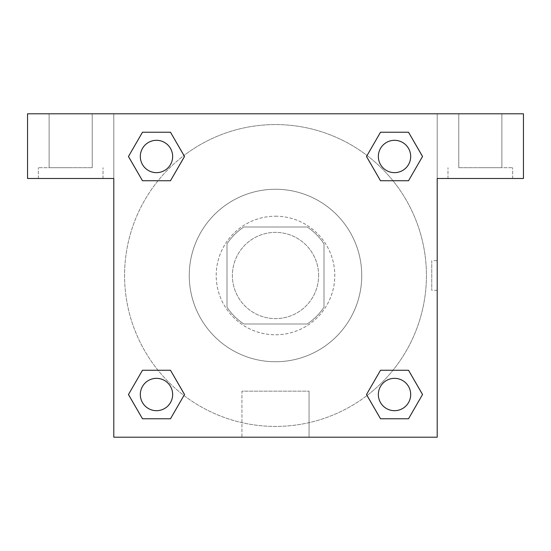 <?xml version="1.0" encoding="UTF-8"?>
<svg xmlns="http://www.w3.org/2000/svg" width="551" height="551" viewBox="0 0 551 551"><rect width="100%" height="100%" fill="white"/><g stroke="black" fill="none" stroke-linecap="round" stroke-linejoin="round"><path stroke-width="0.41" stroke-dasharray="2.75 2.07" d="M318.623 275.5A43.123 43.123 0 0 0 253.942 238.156A43.123 43.123 0 0 0 253.942 312.844A43.123 43.123 0 0 0 318.623 275.5A43.123 43.123 0 0 0 253.942 238.156A43.123 43.123 0 0 0 253.942 312.844A43.123 43.123 0 0 0 318.623 275.5M307.127 324.009L243.873 324.009A57.91 57.91 0 0 1 226.991 307.127L226.991 243.873A57.91 57.91 0 0 1 243.873 226.991L307.127 226.991A57.91 57.91 0 0 1 324.009 243.873L324.009 307.127A57.91 57.91 0 0 1 307.127 324.009L243.873 324.009A57.91 57.91 0 0 1 226.991 307.127L226.991 243.873A57.91 57.91 0 0 1 243.873 226.991L307.127 226.991A57.91 57.91 0 0 1 324.009 243.873L324.009 307.127A57.91 57.91 0 0 1 307.127 324.009M275.5 216.206A59.294 59.294 0 0 1 326.846 305.144A59.294 59.294 0 0 1 224.154 305.144A59.294 59.294 0 0 1 275.5 216.206A59.294 59.294 0 0 0 216.206 275.5A59.294 59.294 0 0 0 275.5 334.794A59.294 59.294 0 0 0 334.794 275.5A59.294 59.294 0 0 0 275.5 216.206M361.745 275.5A86.245 86.245 0 0 0 232.377 200.812A86.245 86.245 0 0 0 232.377 350.188A86.245 86.245 0 0 0 361.745 275.5A86.245 86.245 0 0 0 232.377 200.812A86.245 86.245 0 0 0 232.377 350.188A86.245 86.245 0 0 0 361.745 275.5M380.514 180.742L366.505 156.484L380.514 180.742L366.505 156.484L380.514 132.226L408.518 132.226L422.527 156.484L408.518 180.742L392.973 180.742M408.518 132.226L380.514 132.226L366.505 156.484L380.514 132.226L408.518 132.226L422.527 156.484L408.518 180.742L422.527 156.484L408.518 132.226L422.555 156.463M392.973 370.258L408.518 370.258L392.973 370.258L408.518 370.258L422.527 394.516L408.518 418.774L380.514 418.774L367.035 395.501A150.926 150.926 0 0 1 155.513 367.049A150.926 150.926 0 0 1 183.938 155.52M422.555 394.495L408.518 370.258L422.527 394.516L408.518 418.774L380.514 418.774L366.505 394.516L380.514 370.258M158.027 180.742L142.482 180.742L158.027 180.742L142.482 180.742L128.473 156.484L142.509 180.721M142.509 132.247L128.473 156.484L142.482 180.742L128.473 156.484L142.482 132.226L170.486 132.226L142.482 132.226L170.486 132.226L184.495 156.484L170.459 132.247M142.482 132.226L128.445 156.463M113.795 113.795L437.205 113.795L437.205 437.205L113.795 437.205L113.795 113.795L27.55 113.795L523.45 113.795L437.205 113.795L437.205 178.476L437.205 113.795L27.55 113.795L27.55 178.476L113.795 178.476L113.795 113.795L113.795 178.476L27.55 178.476L27.55 113.795L27.55 178.476L113.795 178.476L113.795 113.795M170.486 370.258L184.495 394.516L170.486 370.258L184.495 394.516L170.486 418.774L142.482 418.774L128.445 394.537M142.482 418.774L128.473 394.516L142.482 418.774L170.486 418.774L184.495 394.516L170.486 418.774L142.482 418.774L128.473 394.516L142.482 370.258L158.027 370.258M113.795 290.322L113.802 260.678L113.795 290.322M113.795 437.205L113.795 178.476L113.795 437.205L437.205 437.205L113.795 437.205M70.673 178.476L38.329 178.476L70.673 178.476M70.673 167.697L38.329 167.697L70.673 167.697M49.108 167.697L92.231 167.697L49.108 167.697L92.231 167.697L49.108 167.697L49.108 113.795L92.231 113.795L92.231 167.697L92.231 113.795L49.108 113.795L92.231 113.795L49.108 113.795L49.108 167.697M241.937 437.205L309.063 437.205L241.937 437.205L241.937 391.155L309.063 391.155L241.937 391.155L309.063 391.155L241.937 391.155L241.937 437.205L309.063 437.205L241.937 437.205M437.198 260.678L437.198 290.322L437.205 260.678L437.205 290.322L437.205 260.678L437.205 290.322L437.205 260.678L431.77 260.678L431.77 290.322L431.77 260.678M437.205 178.476L437.205 437.205L437.205 178.476L523.45 178.476L437.205 178.476L437.205 113.795L437.205 178.476L523.45 178.476L523.45 113.795L437.205 113.795L437.205 178.476M480.327 178.476L447.984 178.476L480.327 178.476M480.327 167.697L512.671 167.697L480.327 167.697M458.769 167.697L501.892 167.697L458.769 167.697L501.892 167.697L458.769 167.697L458.769 113.795L501.892 113.795L501.892 167.697L501.892 113.795L458.769 113.795L501.892 113.795L458.769 113.795L458.769 167.697M523.45 178.476L523.45 113.795L523.45 178.476M275.5 113.795L260.678 113.795L275.5 113.795M275.5 113.802L290.322 113.802L275.5 113.802M172.656 156.484A16.172 16.172 0 0 0 148.398 142.482A16.172 16.172 0 0 0 148.398 170.486A16.172 16.172 0 0 0 172.656 156.484A16.172 16.172 0 0 0 148.398 142.482A16.172 16.172 0 0 0 148.398 170.486A16.172 16.172 0 0 0 172.656 156.484A16.172 16.172 0 0 0 148.398 142.482A16.172 16.172 0 0 0 148.398 170.486A16.172 16.172 0 0 0 172.656 156.484A16.172 16.172 0 0 0 148.398 142.482A16.172 16.172 0 0 0 148.398 170.486A16.172 16.172 0 0 0 172.656 156.484A16.172 16.172 0 0 0 148.398 142.482A16.172 16.172 0 0 0 148.398 170.486A16.172 16.172 0 0 0 172.656 156.484M410.688 156.484A16.172 16.172 0 0 0 386.43 142.482A16.172 16.172 0 0 0 386.43 170.486A16.172 16.172 0 0 0 410.688 156.484A16.172 16.172 0 0 0 386.43 142.482A16.172 16.172 0 0 0 386.43 170.486A16.172 16.172 0 0 0 410.688 156.484A16.172 16.172 0 0 0 386.43 142.482A16.172 16.172 0 0 0 386.43 170.486A16.172 16.172 0 0 0 410.688 156.484A16.172 16.172 0 0 0 386.43 142.482A16.172 16.172 0 0 0 386.43 170.486A16.172 16.172 0 0 0 410.688 156.484A16.172 16.172 0 0 0 386.43 142.482A16.172 16.172 0 0 0 386.43 170.486A16.172 16.172 0 0 0 410.688 156.484M172.656 394.516A16.172 16.172 0 0 0 148.398 380.514A16.172 16.172 0 0 0 148.398 408.518A16.172 16.172 0 0 0 172.656 394.516A16.172 16.172 0 0 0 148.398 380.514A16.172 16.172 0 0 0 148.398 408.518A16.172 16.172 0 0 0 172.656 394.516A16.172 16.172 0 0 0 148.398 380.514A16.172 16.172 0 0 0 148.398 408.518A16.172 16.172 0 0 0 172.656 394.516A16.172 16.172 0 0 0 148.398 380.514A16.172 16.172 0 0 0 148.398 408.518A16.172 16.172 0 0 0 172.656 394.516A16.172 16.172 0 0 0 148.398 380.514A16.172 16.172 0 0 0 148.398 408.518A16.172 16.172 0 0 0 172.656 394.516M410.688 394.516A16.172 16.172 0 0 0 386.43 380.514A16.172 16.172 0 0 0 386.43 408.518A16.172 16.172 0 0 0 410.688 394.516A16.172 16.172 0 0 1 394.516 410.688A16.172 16.172 0 0 1 378.344 394.516A16.172 16.172 0 0 1 394.516 378.344A16.172 16.172 0 0 1 410.688 394.516A16.172 16.172 0 0 0 386.43 380.514A16.172 16.172 0 0 0 386.43 408.518A16.172 16.172 0 0 0 410.688 394.516A16.172 16.172 0 0 0 386.43 380.514A16.172 16.172 0 0 0 386.43 408.518A16.172 16.172 0 0 0 410.688 394.516A16.172 16.172 0 0 0 386.43 380.514A16.172 16.172 0 0 0 386.43 408.518A16.172 16.172 0 0 0 410.688 394.516M367.062 395.48A150.926 150.926 0 0 0 426.426 275.5A150.926 150.926 0 0 0 200.034 144.796A150.926 150.926 0 0 0 200.034 406.204A150.926 150.926 0 0 0 426.426 275.5A150.926 150.926 0 0 0 183.965 155.499M290.322 113.795L260.678 113.802L290.322 113.795M170.486 180.742L184.495 156.484L170.486 180.742L184.495 156.484L170.486 132.226L184.495 156.484L170.459 180.721M380.514 418.774L366.505 394.516L380.514 418.774L408.518 418.774L422.527 394.516L408.518 370.258M128.473 394.516L142.482 370.258L128.473 394.516M103.016 178.476L103.016 167.697L103.016 178.476M38.329 178.476L38.329 167.697L38.329 178.476M309.063 437.205L309.063 391.155L309.063 437.205M437.198 290.322L431.77 290.322M512.671 178.476L512.671 167.697L512.671 178.476M447.984 178.476L447.984 167.697L447.984 178.476"/><path stroke-width="0.83" d="M408.518 132.226L380.514 132.226L408.518 132.226L422.527 156.484L408.518 180.742L380.514 180.742L392.973 180.742L380.514 180.742L366.477 156.505L380.514 180.742L366.505 156.484L380.514 132.226L408.518 132.226L422.555 156.463M408.518 370.258L380.514 370.258L408.518 370.258L422.527 394.516L408.518 418.774L380.514 418.774L366.505 394.516L380.514 370.258L408.518 370.258L422.555 394.495M367.062 395.48A150.926 150.926 0 0 1 367.035 395.501L380.514 418.774L408.518 418.774L380.514 418.774M158.027 180.742L142.482 180.742L170.486 180.742L142.482 180.742L128.473 156.484L142.482 132.226L170.486 132.226L184.495 156.484L170.486 180.742L158.027 180.742L170.486 180.742L184.523 156.505M142.482 418.774L170.486 418.774L142.482 418.774L128.473 394.516L142.482 370.258L170.486 370.258L158.027 370.258L170.486 370.258L184.523 394.495L170.486 370.258L184.495 394.516L170.486 418.774L142.482 418.774L128.445 394.537M523.45 113.795L27.55 113.795L27.55 178.476L113.795 178.476L113.795 437.205L437.205 437.205L437.205 178.476L523.45 178.476L523.45 113.795M142.482 180.742L128.445 156.505M170.486 132.226L142.482 132.226L170.486 132.226L184.523 156.463M410.688 394.516A16.172 16.172 0 0 0 386.43 380.514A16.172 16.172 0 0 0 386.43 408.518A16.172 16.172 0 0 0 410.688 394.516M142.482 370.258L170.486 370.258L142.482 370.258M172.656 394.516A16.172 16.172 0 0 0 148.398 380.514A16.172 16.172 0 0 0 148.398 408.518A16.172 16.172 0 0 0 172.656 394.516M408.518 180.742L380.514 180.742L408.518 180.742M410.688 156.484A16.172 16.172 0 0 0 386.43 142.482A16.172 16.172 0 0 0 386.43 170.486A16.172 16.172 0 0 0 410.688 156.484M172.656 156.484A16.172 16.172 0 0 0 148.398 142.482A16.172 16.172 0 0 0 148.398 170.486A16.172 16.172 0 0 0 172.656 156.484M380.514 370.258L392.973 370.258M158.027 370.258L170.486 370.258M392.973 180.742L380.514 180.742"/></g></svg>
